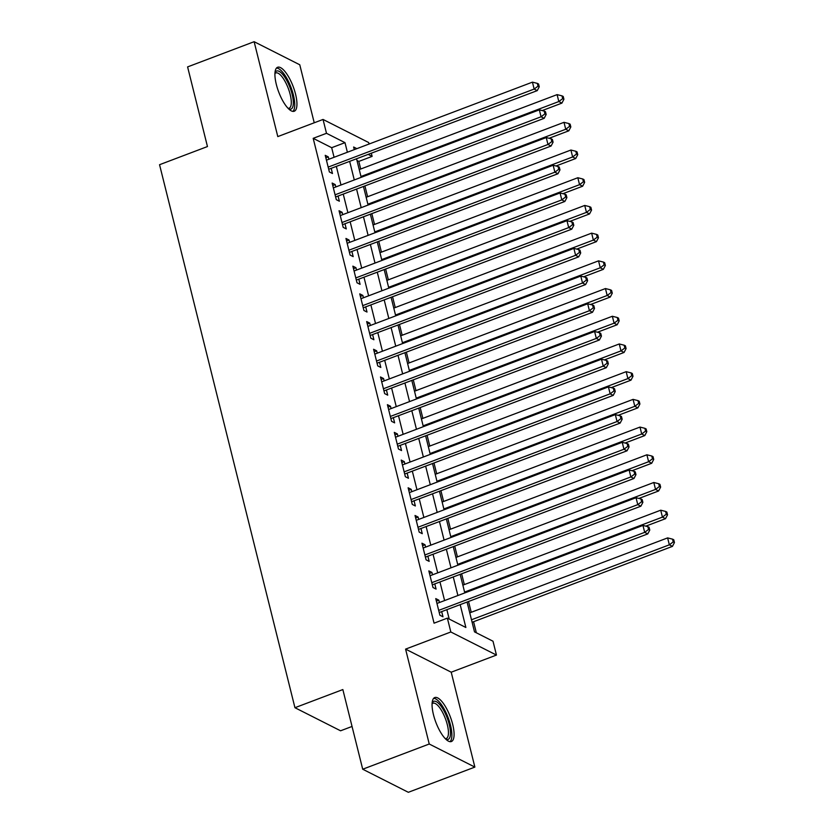 <?xml version="1.0" encoding="UTF-8"?>
<svg xmlns="http://www.w3.org/2000/svg" width="834" height="834" viewBox="0 0 834 834"><rect width="100%" height="100%" fill="white"/><g stroke="black" fill="none" stroke-linecap="round" stroke-linejoin="round"><path stroke-width="1.25" d="M452.695 724.402A23.508 7.725 69.3 0 0 434.754 697.558A23.508 7.725 69.3 0 0 433.461 714.675A23.508 7.725 69.3 0 0 451.402 741.52A23.508 7.725 69.3 0 0 452.695 724.402M295.549 94.127A23.508 7.725 69.3 0 0 277.607 67.273A23.508 7.725 69.3 0 0 276.315 84.39A23.508 7.725 69.3 0 0 294.256 111.235A23.508 7.725 69.3 0 0 295.549 94.127M467.144 602.325L474.504 631.859L493.009 641.221L496.459 655.065L450.829 631.984L447.368 618.13L465.872 627.491L460.253 604.942M451.215 672.204L405.585 649.123L429.239 744.011L362.707 769.219L408.337 792.3L474.869 767.092L451.215 672.204L496.459 655.065M352.042 726.456L340.574 730.793L294.944 707.712L159.555 164.705L207.458 146.555L187.598 66.908L254.13 41.7L277.795 136.588L323.039 119.45L368.67 142.531L369.045 144.042M314.23 122.786L299.771 64.781L254.13 41.7M371.391 153.456L372.12 156.385L368.503 154.551M360.705 169.021L358.818 161.421L372.12 156.385M476.339 632.787L473.576 621.716M471.231 612.292L468.604 601.773M464.319 584.592L461.702 574.073M457.418 556.883L454.791 546.364M450.506 529.183L447.889 518.665M443.605 501.474L440.978 490.955M436.693 473.775L434.066 463.256M429.781 446.065L427.164 435.546M422.88 418.366L420.253 407.847M415.968 390.656L413.351 380.137M409.067 362.957L406.439 352.438M402.155 335.247L399.528 324.728M395.243 307.548L392.626 297.029M388.342 279.838L385.715 269.319M381.43 252.139L378.813 241.62M374.529 224.429L371.901 213.911M367.617 196.73L364.99 186.201M429.239 744.011L474.869 767.092M439.424 602.523L438.84 600.167L435.755 598.604L439.893 615.231L442.979 616.785L441.77 611.937M432.512 574.814L431.929 572.458L428.843 570.904L432.992 587.522L436.078 589.085L434.868 584.238M425.611 547.114L425.017 544.758L421.941 543.195L426.08 559.822L429.166 561.376L427.957 556.528M418.699 519.405L418.115 517.049L415.03 515.495L419.179 532.113L422.254 533.677L421.045 528.829M411.798 491.706L411.204 489.349L408.128 487.786L412.267 504.414L415.353 505.967L414.144 501.119M404.886 463.996L404.302 461.64L401.217 460.087L405.355 476.704L408.441 478.268L407.232 473.42M397.974 436.297L397.391 433.941L394.305 432.377L398.454 449.005L401.54 450.558L400.33 445.71M391.073 408.587L390.479 406.231L387.403 404.678L391.542 421.295L394.628 422.859L393.419 418.011M384.161 380.888L383.577 378.532L380.492 376.968L384.641 393.596L387.716 395.149L386.507 390.302M377.26 353.178L376.666 350.822L373.59 349.269L377.729 365.886L380.815 367.45L379.606 362.602M370.348 325.479L369.764 323.123L366.679 321.559L370.828 338.187L373.903 339.74L372.694 334.893M363.436 297.769L362.853 295.413L359.767 293.86L363.916 310.477L367.002 312.041L365.792 307.193M356.535 270.07L355.951 267.714L352.865 266.15L357.004 282.778L360.09 284.331L358.881 279.484M349.623 242.36L349.039 240.004L345.954 238.451L350.103 255.068L353.178 256.632L351.979 251.785M342.722 214.661L342.128 212.305L339.052 210.741L343.191 227.369L346.277 228.923L345.067 224.075M335.81 186.952L335.226 184.595L332.141 183.042L336.29 199.66L339.365 201.223L338.156 196.376M358.818 161.421L356.983 160.493M334.069 157.292L331.682 147.701L313.188 138.34L434.066 623.175L447.368 618.13M449.203 619.057L446.941 609.988M444.595 600.563L440.039 582.278M437.683 572.864L433.127 554.568M430.782 545.155L426.216 526.869M423.87 517.455L419.314 499.159M416.969 489.746L412.403 471.46M410.057 462.036L405.501 443.751M403.145 434.337L398.589 416.051M396.244 406.627L391.678 388.342M389.332 378.928L384.776 360.642M382.431 351.218L377.865 332.933M375.519 323.519L370.963 305.234M368.607 295.809L364.051 277.524M361.706 268.11L357.14 249.825M354.794 240.4L350.238 222.115M347.893 212.701L343.327 194.416M340.981 184.992L336.425 166.706M328.898 159.252L328.315 156.896L325.229 155.333L329.378 171.96L332.464 173.514L331.254 168.666M405.585 649.123L450.829 631.984M313.188 138.34L326.49 133.304L323.039 119.45M362.707 769.219L342.847 689.562L294.944 707.712M356.848 148.66L353.626 147.024L354.273 149.64M356.618 159.054L361.185 177.34M363.53 186.764L368.086 205.049M370.442 214.463L374.998 232.749M377.343 242.173L381.899 260.458M384.255 269.872L388.811 288.157M391.156 297.582L395.723 315.867M398.068 325.281L402.624 343.566M404.98 352.99L409.536 371.276M411.881 380.69L416.437 398.975M418.793 408.399L423.349 426.685M425.694 436.099L430.261 454.384M432.606 463.808L437.162 482.094M439.508 491.507L444.074 509.793M446.419 519.217L450.975 537.503M453.331 546.916L457.887 565.212M460.232 574.626L464.799 592.911M347.382 152.247L344.995 142.656L326.49 133.304M457.897 595.528L453.342 577.232M450.996 567.818L446.43 549.533M444.084 540.109L439.528 521.823M437.183 512.41L432.617 494.124M430.271 484.7L425.715 466.414M423.359 457.001L418.804 438.715M416.458 429.291L411.892 411.006M409.546 401.592L404.99 383.306M402.645 373.882L398.079 355.597M395.733 346.183L391.177 327.898M388.821 318.473L384.266 300.188M381.92 290.774L377.354 272.489M375.008 263.064L370.452 244.779M368.107 235.365L363.541 217.08M361.195 207.656L356.639 189.37M354.283 179.956L349.727 161.671M331.682 147.701L344.995 142.656M325.854 157.824L328.315 156.896M332.766 185.534L335.226 184.595M339.667 213.233L342.128 212.305M346.579 240.943L349.039 240.004M353.48 268.642L355.951 267.714M360.392 296.351L362.853 295.413M367.304 324.051L369.764 323.123M374.205 351.76L376.666 350.822M381.117 379.46L383.577 378.532M388.018 407.169L390.479 406.231M394.93 434.868L397.391 433.941M401.842 462.578L404.302 461.64M408.743 490.277L411.204 489.349M415.655 517.987L418.115 517.049M422.557 545.686L425.017 544.758M429.468 573.396L431.929 572.458M436.37 601.095L438.84 600.167M328.711 169.26L537.242 90.635L534.156 89.071L328.169 167.102M538.024 86.152L539.254 86.778L538.566 84.005L537.336 83.379L538.024 86.152L534.156 89.071L532.436 82.149L326.438 160.18M537.242 90.635L539.254 86.778M537.336 83.379L532.436 82.149M542.204 110.578L561.908 103.114L558.822 101.55L557.102 94.628L359.245 169.573M360.976 176.506L558.822 101.55L562.689 98.631L563.92 99.256L563.231 96.483L562.001 95.858L562.689 98.631M557.102 94.628L562.001 95.858M563.92 99.256L561.908 103.114M274.959 72.819A20.339 6.693 -110.7 0 1 283.216 75.039A20.339 6.693 -110.7 0 1 292.129 94.273A20.339 6.693 -110.7 0 1 288.606 108.837M288.074 108.295A18.838 6.192 69.3 0 0 289.148 108.18A18.838 6.192 69.3 0 0 290.18 94.471A18.838 6.192 69.3 0 0 275.804 72.954A18.838 6.192 69.3 0 0 274.918 73.569M292.911 111.381A23.352 7.683 69.3 0 0 293.359 94.899A23.352 7.683 69.3 0 0 276.502 68.054M432.106 703.104A20.339 6.693 -110.7 0 1 432.752 702.04A20.339 6.693 -110.7 0 1 445.825 714.644A20.339 6.693 -110.7 0 1 449.151 738.643A20.339 6.693 -110.7 0 1 445.752 739.112M445.22 738.58A18.838 6.192 69.3 0 0 446.294 738.465A18.838 6.192 69.3 0 0 447.212 737.798A18.838 6.192 69.3 0 0 444.793 717.094A18.838 6.192 69.3 0 0 432.95 703.239A18.838 6.192 69.3 0 0 432.064 703.854M450.068 741.666A23.352 7.683 69.3 0 0 450.36 741.353A23.352 7.683 69.3 0 0 447.91 717.063A23.352 7.683 69.3 0 0 433.649 698.339M335.612 196.97L544.154 118.334L541.068 116.781L335.08 194.812M544.936 113.862L546.166 114.477L545.478 111.714L544.237 111.089L544.936 113.862L541.068 116.781L539.337 109.848L333.35 187.89M544.154 118.334L546.166 114.477M544.237 111.089L539.337 109.848M342.524 224.669L551.055 146.044L547.969 144.48L341.982 222.522M551.837 141.561L553.078 142.187L552.379 139.414L551.149 138.788L551.837 141.561L547.969 144.48L546.249 137.558L340.262 215.589M551.055 146.044L553.078 142.187M551.149 138.788L546.249 137.558M349.425 252.379L557.967 173.743L554.881 172.19L348.893 250.221M558.749 169.271L559.979 169.896L559.291 167.123L558.061 166.498L558.749 169.271L554.881 172.19L553.15 165.257L347.163 243.299M557.967 173.743L559.979 169.896M558.061 166.498L553.15 165.257M356.337 280.078L564.868 201.453L561.793 199.889L355.795 277.93M565.65 196.97L566.891 197.595L566.203 194.822L564.962 194.197L565.65 196.97L561.793 199.889L560.062 192.967L354.075 270.998M564.868 201.453L566.891 197.595M564.962 194.197L560.062 192.967M549.116 138.277L568.819 130.813L565.733 129.26L564.003 122.327L366.157 197.283M367.877 204.205L565.733 129.26L569.601 126.33L570.831 126.956L570.143 124.193L568.913 123.568L569.601 126.33M564.003 122.327L568.913 123.568M570.831 126.956L568.819 130.813M556.017 165.987L575.721 158.523L572.635 156.959L570.915 150.037L373.059 224.982M374.789 231.915L572.635 156.959L576.502 154.04L577.743 154.665L577.045 151.892L575.814 151.267L576.502 154.04M570.915 150.037L575.814 151.267M577.743 154.665L575.721 158.523M562.929 193.686L582.632 186.222L579.547 184.668L577.816 177.736L379.97 252.692M381.691 259.614L579.547 184.668L583.414 181.749L584.644 182.365L583.956 179.602L582.726 178.976L583.414 181.749M577.816 177.736L582.726 178.976M584.644 182.365L582.632 186.222M569.831 221.396L589.534 213.931L586.458 212.368L584.728 205.445L386.872 280.391M388.602 287.323L586.458 212.368L590.326 209.449L591.556 210.074L590.868 207.301L589.628 206.676L590.326 209.449M584.728 205.445L589.628 206.676M591.556 210.074L589.534 213.931M363.249 307.788L571.78 229.152L568.694 227.599L362.707 305.63M572.562 224.68L573.792 225.305L573.104 222.532L571.874 221.907L572.562 224.68L568.694 227.599L566.964 220.676L360.976 298.708M571.78 229.152L573.792 225.305M571.874 221.907L566.964 220.676M576.742 249.095L596.446 241.631L593.36 240.077L591.64 233.145L393.784 308.1M395.514 315.023L593.36 240.077L597.227 237.158L598.458 237.773L597.769 235.011L596.539 234.385L597.227 237.158M591.64 233.145L596.539 234.385M598.458 237.773L596.446 241.631M370.15 335.487L578.681 256.862L575.606 255.298L369.618 333.339M579.474 252.379L580.704 253.004L580.016 250.231L578.775 249.606L579.474 252.379L575.606 255.298L573.875 248.376L367.888 326.407M578.681 256.862L580.704 253.004M578.775 249.606L573.875 248.376M583.654 276.805L603.357 269.34L600.271 267.777L598.541 260.854L400.695 335.8M402.415 342.732L600.271 267.777L604.139 264.858L605.369 265.483L604.681 262.71L603.441 262.084L604.139 264.858M598.541 260.854L603.441 262.084M605.369 265.483L603.357 269.34M377.062 363.197L585.593 284.571L582.507 283.007L376.52 361.039M586.375 280.088L587.616 280.714L586.917 277.941L585.687 277.315L586.375 280.088L582.507 283.007L580.787 276.085L374.789 354.116M585.593 284.571L587.616 280.714M585.687 277.315L580.787 276.085M590.555 304.504L610.259 297.04L607.173 295.486L605.453 288.554L407.597 363.509M409.327 370.432L607.173 295.486L611.041 292.567L612.281 293.182L611.583 290.42L610.352 289.794L611.041 292.567M605.453 288.554L610.352 289.794M612.281 293.182L610.259 297.04M383.963 390.896L592.505 312.27L589.419 310.707L383.432 388.748M593.287 307.788L594.517 308.413L593.829 305.64L592.599 305.025L593.287 307.788L589.419 310.707L587.689 303.784L381.701 381.816M592.505 312.27L594.517 308.413M592.599 305.025L587.689 303.784M597.467 332.213L617.17 324.749L614.085 323.185L612.354 316.263L414.508 391.209M416.229 398.141L614.085 323.185L617.952 320.266L619.182 320.892L618.494 318.119L617.264 317.493L617.952 320.266M612.354 316.263L617.264 317.493M619.182 320.892L617.17 324.749M604.369 359.913L624.072 352.448L620.996 350.895L619.266 343.962L421.41 418.918M423.14 425.84L620.996 350.895L624.864 347.976L626.094 348.591L625.406 345.829L624.166 345.203L624.864 347.976M619.266 343.962L624.166 345.203M626.094 348.591L624.072 352.448M611.28 387.622L630.984 380.158L627.898 378.594L626.178 371.672L428.322 446.617M430.052 453.55L627.898 378.594L631.765 375.675L632.996 376.301L632.308 373.528L631.077 372.902L631.765 375.675M626.178 371.672L631.077 372.902M632.996 376.301L630.984 380.158M618.192 415.322L637.895 407.857L634.81 406.304L633.079 399.371L435.223 474.327M436.953 481.249L634.81 406.304L638.677 403.385L639.907 404.01L639.219 401.237L637.979 400.612L638.677 403.385M633.079 399.371L637.979 400.612M639.907 404.01L637.895 407.857M625.093 443.031L644.797 435.567L641.711 434.003L639.991 427.081L442.135 502.026M443.865 508.959L641.711 434.003L645.579 431.084L646.819 431.71L646.121 428.937L644.89 428.311L645.579 431.084M639.991 427.081L644.89 428.311M646.819 431.71L644.797 435.567M632.005 470.73L651.708 463.266L648.623 461.713L646.892 454.791L449.046 529.736M450.767 536.658L648.623 461.713L652.49 458.794L653.72 459.419L653.032 456.646L651.802 456.021L652.49 458.794M646.892 454.791L651.802 456.021M653.72 459.419L651.708 463.266M638.907 498.44L658.61 490.976L655.534 489.412L653.804 482.49L455.948 557.446M457.678 564.368L655.534 489.412L659.392 486.493L660.632 487.119L659.944 484.346L658.704 483.73L659.392 486.493M653.804 482.49L658.704 483.73M660.632 487.119L658.61 490.976M645.818 526.139L665.522 518.685L662.436 517.122L660.716 510.199L462.86 585.145M464.58 592.067L662.436 517.122L666.303 514.203L667.534 514.828L666.846 512.055L665.615 511.43L666.303 514.203M660.716 510.199L665.615 511.43M667.534 514.828L665.522 518.685M472.117 622.268L672.433 546.385L669.348 544.821L667.617 537.899L469.761 612.854M471.491 619.777L669.348 544.821L673.215 541.902L674.445 542.527L673.757 539.754L672.517 539.139L673.215 541.902M667.617 537.899L672.517 539.139M674.445 542.527L672.433 546.385M390.875 418.605L599.406 339.98L596.331 338.416L390.333 416.447M600.188 335.497L601.429 336.123L600.73 333.35L599.5 332.724L600.188 335.497L596.331 338.416L594.6 331.494L388.613 409.525M599.406 339.98L601.429 336.123M599.5 332.724L594.6 331.494M397.776 446.305L606.318 367.679L603.232 366.116L397.245 444.157M607.1 363.197L608.33 363.822L607.642 361.049L606.412 360.434L607.1 363.197L603.232 366.116L601.502 359.193L395.514 437.224M606.318 367.679L608.33 363.822M606.412 360.434L601.502 359.193M404.688 474.014L613.219 395.389L610.144 393.825L404.156 471.856M614.012 390.906L615.242 391.532L614.554 388.759L613.313 388.133L614.012 390.906L610.144 393.825L608.413 386.903L402.426 464.934M613.219 395.389L615.242 391.532M613.313 388.133L608.413 386.903M411.6 501.714L620.131 423.088L617.045 421.535L411.058 499.566M620.913 418.605L622.154 419.231L621.455 416.458L620.225 415.843L620.913 418.605L617.045 421.535L615.325 414.602L409.327 492.633M620.131 423.088L622.154 419.231M620.225 415.843L615.325 414.602M418.501 529.423L627.043 450.798L623.957 449.234L417.97 527.265M627.825 446.315L629.055 446.941L628.367 444.168L627.137 443.542L627.825 446.315L623.957 449.234L622.227 442.312L416.239 520.343M627.043 450.798L629.055 446.941M627.137 443.542L622.227 442.312M425.413 557.122L633.944 478.497L630.858 476.944L424.871 554.975M634.726 474.014L635.967 474.64L635.268 471.877L634.038 471.252L634.726 474.014L630.858 476.944L629.138 470.011L423.151 548.042M633.944 478.497L635.967 474.64M634.038 471.252L629.138 470.011M432.314 584.832L640.856 506.207L637.77 504.643L431.783 582.674M641.638 501.724L642.868 502.349L642.18 499.576L640.95 498.951L641.638 501.724L637.77 504.643L636.04 497.721L430.052 575.752M640.856 506.207L642.868 502.349M640.95 498.951L636.04 497.721M439.226 612.542L647.757 533.906L644.682 532.353L438.684 610.384M648.55 529.423L649.78 530.049L649.092 527.286L647.851 526.661L648.55 529.423L644.682 532.353L642.951 525.42L436.964 603.451M647.757 533.906L649.78 530.049M647.851 526.661L642.951 525.42"/></g></svg>
